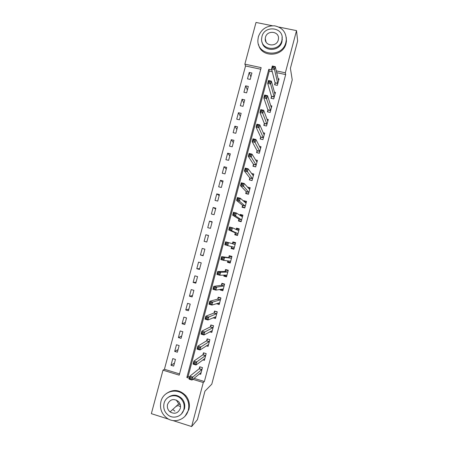 <?xml version="1.0" encoding="UTF-8"?>
<svg xmlns="http://www.w3.org/2000/svg" width="449" height="449" viewBox="0 0 449 449"><rect width="100%" height="100%" fill="white"/><g stroke="black" fill="none" stroke-linecap="round" stroke-linejoin="round"><path stroke-width="0.67" d="M177.091 406.356L176.811 406.143M168.802 419.243L151.358 413.658L162.993 370.172L179.218 375.151L261.161 67.636L244.862 64.145L256.014 22.45L272.302 25.739M260.734 69.236L245.547 65.981L164.429 369.274L162.993 370.172M245.547 65.981L244.862 64.145M164.429 369.274L179.549 373.905M173.673 366.098L175.452 359.43L172.77 358.622L170.99 365.278L173.673 366.098M177.377 352.218L179.151 345.567L176.474 344.77L174.695 351.415L177.377 352.218M181.07 338.366L182.844 331.727L180.167 330.935L178.393 337.575L181.07 338.366M184.763 324.537L186.537 317.909L183.854 317.129L182.086 323.757L184.763 324.537M188.451 310.73L190.219 304.108L187.536 303.344L185.768 309.962L188.451 310.73M192.133 296.946L193.895 290.335L191.212 289.583L189.45 296.183L192.133 296.946M195.803 283.184L197.566 276.584L194.883 275.843L193.121 282.432L195.803 283.184M199.474 269.445L201.231 262.856L198.548 262.126L196.791 268.71L199.474 269.445M203.133 255.728L204.89 249.15L202.207 248.432L200.45 255.004L203.133 255.728M206.787 242.033L208.544 235.467L205.855 234.76L204.104 241.321L206.787 242.033M210.441 228.361L212.186 221.806L209.503 221.11L207.752 227.66L210.441 228.361M214.083 214.712L215.829 208.173L213.146 207.483L211.395 214.021L214.083 214.712M217.72 201.09L219.466 194.557L216.777 193.878L215.032 200.406L217.72 201.09M221.351 187.486L223.091 180.964L220.408 180.296L218.663 186.812L221.351 187.486M224.977 173.903L226.717 167.393L224.029 166.736L222.289 173.241L224.977 173.903M228.597 160.344L230.331 153.839L227.643 153.193L225.909 159.692L228.597 160.344M232.212 146.806L233.946 140.312L231.257 139.678L229.523 146.166L232.212 146.806M235.82 133.291L237.549 126.809L234.861 126.186L233.132 132.663L235.82 133.291M239.418 119.793L241.147 113.328L238.458 112.716L236.73 119.176L239.418 119.793M243.016 106.323L244.739 99.863L242.05 99.263L240.327 105.717L243.016 106.323M246.608 92.876L248.331 86.427L245.637 85.838L243.919 92.275L246.608 92.876M250.194 79.445L251.911 73.007L249.217 72.429L247.5 78.861L250.194 79.445M194.052 378.35L204.379 381.51L285.676 74.585L276.663 72.654M272.274 71.711L269.299 71.071L188.075 376.52L189.658 377.003M199.35 373.916L200.686 374.326L202.465 367.608L199.749 366.782L199.266 368.601M202.892 359.879L204.396 360.334L206.175 353.627L203.453 352.813L202.97 354.631M206.377 345.859L208.1 346.37L209.874 339.674L207.152 338.872L206.675 340.684M209.79 331.839L211.799 332.423L213.567 325.738L210.845 324.953L210.368 326.76M213.079 317.813L215.486 318.504L217.26 311.831L214.538 311.056L214.055 312.863M216.502 303.647L219.174 304.607L220.942 297.945L218.22 297.182L217.737 298.983M220.296 289.347L220.128 289.975L222.856 290.733L224.618 284.082L221.896 283.33L221.413 285.132M214.122 287.528L213.803 288.724L214.976 289.055L215.296 287.86L214.122 287.528L213.758 286.35L216.682 287.164L215.89 290.144L212.966 289.33L213.758 286.35L221.368 285.3M224.085 275.074L223.804 276.135L226.526 276.881L228.288 270.242L225.561 269.501L225.084 271.297M218.085 272.616L217.771 273.806L218.944 274.126L219.258 272.936L218.085 272.616L217.709 271.477L220.633 272.279L219.842 275.254L216.923 274.451L217.709 271.477L225.044 271.46M227.868 260.818L227.469 262.317L230.191 263.058L231.953 256.424L229.226 255.694L228.749 257.49M231.605 246.731L231.128 248.527L233.856 249.251L235.613 242.634L232.885 241.91L232.408 243.706M235.259 232.964L234.782 234.754L237.51 235.467L239.261 228.861L236.539 228.154L236.163 229.551M238.907 219.219L238.43 221.003L241.158 221.711L242.909 215.116L240.181 214.414L239.929 215.38M242.55 205.496L242.073 207.281L244.8 207.971L246.546 201.388L243.824 200.703L243.684 201.225M246.187 191.796L245.71 193.581L248.437 194.26L250.183 187.688L247.433 187.098M249.812 178.118L249.341 179.897L252.069 180.571L253.808 174.004L251.496 173.443M253.438 164.463L252.967 166.242L255.694 166.899L257.434 160.349L255.492 159.883M257.058 150.83L256.587 152.604L259.314 153.255L261.049 146.711L259.376 146.318M260.667 137.226L260.196 138.994L262.929 139.633L264.657 133.1L263.187 132.758M264.27 123.638L263.804 125.406L266.532 126.029L268.261 119.513L266.953 119.21M267.873 110.072L267.402 111.835L270.135 112.452L271.864 105.942L270.68 105.678M271.465 96.529L271 98.292L273.733 98.898L275.456 92.399L274.378 92.157M275.057 83.009L274.586 84.766L277.319 85.361L279.042 78.872L278.049 78.659M278.868 27.058L296.52 30.622L297.642 40.982L290.402 68.327L292.237 79.877L211.782 384.176L204.952 391.163L197.403 419.68L191.628 426.55L172.82 420.528M296.52 30.622L285.339 72.811L276.247 70.863M285.676 74.585L285.339 72.811M204.379 381.51L203.29 382.531L191.628 426.55M271.819 69.915L268.822 69.275L186.84 377.486L189.326 378.249M192.868 379.338L203.29 382.531M188.075 376.52L186.84 377.486M269.299 71.071L268.822 69.275M174.465 363.118L170.99 365.278M250.873 76.902L249.217 72.429M247.371 90.008L245.637 85.838M243.869 103.135L242.05 99.263M240.355 116.285L238.458 112.716M236.842 129.458L234.861 126.186M233.323 142.647L231.257 139.678M229.793 155.859L227.643 153.193M226.262 169.093L224.029 166.736M222.721 182.35L220.408 180.296M219.179 195.624L216.777 193.878M215.627 208.92L213.146 207.483M212.074 222.238L209.503 221.11M208.51 235.579L205.855 234.76M206.798 241.989L204.104 241.321M203.229 255.363L200.45 255.004M199.653 268.755L196.791 268.71M196.073 282.168L193.121 282.432M192.486 295.605L189.45 296.183M188.894 309.064L185.768 309.962M185.297 322.545L182.086 323.757M181.693 336.048L178.393 337.575M178.085 349.569L174.695 351.415M217.984 303.361L216.452 303.838M221.918 289.639L220.128 289.975M226.1 276.012L223.804 276.135M230.32 262.575L227.469 262.317M233.867 249.195L231.128 248.527M235.573 242.78L232.885 241.91M239.109 229.433L236.539 228.154M241.955 215.632L240.181 214.414M245.126 201.865L243.824 200.703M248.499 188.176L247.455 187.008M200.501 372.951L201.006 373.108M191.353 377.957L190.185 377.598L189.865 378.804L191.033 379.164L191.353 377.957L192.806 377.048L192.004 380.062L189.085 379.164L189.888 376.155L192.806 377.048L201.983 369.426M201.169 372.502L192.004 380.062L191.033 379.164M190.185 377.598L189.888 376.155L199.115 368.831L200.187 366.917M189.865 378.804L189.085 379.164M204.071 359.004L204.699 359.189M194.192 362.517L193.873 363.724L195.04 364.077L195.36 362.871L194.192 362.517L193.884 361.119L196.802 362.001L196.005 365.009L193.081 364.122L193.884 361.119L202.825 354.845L203.908 352.953L206.175 353.632M195.36 362.871L205.693 355.445M204.879 358.515L196.005 365.009L195.04 364.077M193.873 363.724L193.081 364.122M207.606 345.068L208.381 345.298M207.685 339.029L209.857 339.747M199.362 347.812L198.194 347.464L197.874 348.671L199.042 349.019L199.362 347.812L200.793 346.982L199.996 349.979L197.072 349.114L197.869 346.112L200.793 346.982L209.391 341.487M208.583 344.551L199.996 349.979L199.042 349.019M198.194 347.464L197.869 346.112L206.529 340.886L207.59 339.079M197.874 348.671L197.072 349.114M211.081 331.143L212.063 331.429M211.468 325.132L213.533 325.89M203.358 332.788L202.185 332.445L201.865 333.646L203.038 333.989L203.358 332.788L204.772 331.985L203.981 334.982L201.057 334.123L201.854 331.132L204.772 331.985L213.09 327.551M212.276 330.61L203.981 334.982L203.038 333.989M202.185 332.445L201.854 331.132L210.227 326.951L211.266 325.233M201.865 333.646L201.057 334.123M214.465 317.219L215.733 317.583M215.29 311.269L217.198 312.049M207.343 317.785L206.17 317.443L205.855 318.644L207.023 318.981L207.343 317.785L208.751 317.016L207.954 320.008L205.036 319.166L205.827 316.18L208.751 317.016L216.777 313.638M215.969 316.697L207.954 320.008L207.023 318.981M206.17 317.443L205.827 316.18L213.92 313.037L214.936 311.404M205.855 318.644L205.036 319.166M160.927 401.518C159.496 408.511 161.612 414.13 167.286 418.373C174.869 423.693 186.144 419.321 188.288 410.161C189.484 405.037 188.451 400.401 185.201 396.259C178.304 387.33 163.38 390.624 160.927 401.518M185.128 416.088L188.906 409.522C190.095 404.42 189.068 399.806 185.83 395.687C179.679 389.564 173.157 388.873 166.259 393.621M167.831 397.634C172.663 394.076 177.355 394.396 181.912 398.594C184.483 401.625 185.319 405.071 184.432 408.944L181.48 413.905M164.059 403.281C163.043 408.141 164.452 412.115 168.291 415.213C173.757 419.417 182.26 416.33 183.843 409.533C184.735 405.643 183.894 402.181 181.312 399.139C176.204 393.06 165.804 395.586 164.059 403.281M180.307 408.416C180.902 405.801 180.296 403.505 178.5 401.524C173.729 398.201 170.081 399.155 167.561 404.386C166.916 407.406 167.758 409.915 170.076 411.918C174.723 414.449 178.13 413.282 180.307 408.416M173.292 409.898L174.908 411.132M177.366 405.178L180.543 406.721M180.33 404.813L178.73 403.915L176.277 400.003M258.366 36.767L257.9 40C256.727 55.805 282.421 58.174 285.878 42.425L286.288 40.107C286.238 32.216 282.314 27.456 274.519 25.823C266.498 25.627 261.116 29.275 258.366 36.767M258.551 44.445C261.021 57.927 283.066 57.242 286.041 43.452L286.451 41.145L286.254 37.362M282.101 36.953L282 41.628C279.822 51.73 263.602 52.039 262.059 42.083M261.941 36.588L261.61 38.833C260.661 50.316 279.323 52.09 281.832 40.668L282.135 38.9C283.6 27.086 264.472 24.976 261.941 36.588M278.279 39.939L278.481 38.743C279.362 31.172 267.093 29.847 265.466 37.306L265.252 38.704C264.579 46.14 276.663 47.325 278.279 39.939M217.703 303.277L219.398 303.76M219.179 297.451L218.596 297.597L220.863 298.237M211.322 302.806L210.149 302.474L209.835 303.67L211.002 304.007L211.322 302.806L212.719 302.076L211.928 305.067L209.004 304.237L209.795 301.251L212.719 302.076L220.465 299.752M219.651 302.8L211.928 305.067L211.002 304.007M210.149 302.474L209.795 301.251L217.608 299.146L218.596 297.597M209.835 303.67L209.004 304.237M220.785 289.263L223.058 289.959M223.209 283.695L222.255 283.819L224.522 284.442M215.296 287.86L216.682 287.164L224.141 285.884M223.333 288.931L215.89 290.144L214.976 289.055M224.102 285.946L221.379 285.188L222.255 283.819M213.803 288.724L212.966 289.33M224.377 275.057L224.444 275.557L226.711 276.18M227.654 270.074L225.909 270.057L228.171 270.674M219.258 272.936L220.633 272.279L227.811 272.043M227.003 275.08L219.842 275.254L218.944 274.126M227.772 272.1L225.05 271.353L225.909 270.057M217.771 273.806L216.923 274.451M227.98 260.835L228.092 261.812L230.359 262.424M231.875 256.716L229.551 256.317L231.819 256.929M223.215 258.04L222.042 257.726L221.727 258.916L222.9 259.23L223.215 258.04L224.584 257.417L223.793 260.386L220.869 259.595L221.66 256.632L224.584 257.417L231.476 258.226M230.668 261.256L223.793 260.386L222.9 259.23M222.042 257.726L221.66 256.632L228.631 257.614L229.551 256.317M221.727 258.916L220.869 259.595M234.333 247.455L231.6 246.669L231.735 248.089L234.002 248.69M232.38 243.745L233.188 242.606L235.456 243.206M231.6 246.669L224.809 244.772L225.6 241.809L235.136 244.424M227.166 243.173L228.524 242.583L227.733 245.547L224.809 244.772L225.679 244.048L226.852 244.357L227.166 243.173L225.993 242.858L225.679 244.048M234.327 247.393L227.733 245.547L226.852 244.357M225.6 241.809L225.993 242.858M237.566 235.259L235.371 234.389L237.639 234.984M236.303 229.619L236.825 228.911L239.093 229.506M235.371 234.389L235.214 232.795L228.743 229.972L229.529 227.014L232.453 227.778L238.789 230.651M231.112 228.328L232.453 227.778L231.667 230.735L228.743 229.972L229.624 229.209L230.797 229.518L231.112 228.328L229.939 228.025L229.624 229.209M237.987 233.676L231.667 230.735L230.797 229.518M229.529 227.014L229.939 228.025M240.294 221.486L239.003 220.712L241.27 221.295M240.204 215.565L240.451 215.245L242.718 215.829M239.003 220.712L238.868 219.033L232.672 215.2L233.458 212.248L236.382 212.994L242.432 216.901M235.046 213.511L236.382 212.994L235.596 215.952L232.672 215.2L233.559 214.398L234.732 214.695L235.046 213.511L233.873 213.213L233.559 214.398M241.635 219.92L235.596 215.952L234.732 214.695M233.458 212.248L233.873 213.213M243.296 207.59L242.623 207.056L244.89 207.629M244.116 201.607L246.338 202.173M242.623 207.056L242.511 205.3L236.589 200.45L237.375 197.504L240.299 198.239L246.074 203.173M238.975 198.722L240.299 198.239L239.519 201.191L236.589 200.45L237.487 199.609L238.666 199.906L238.975 198.722L237.802 198.43L237.487 199.609M245.277 206.186L239.519 201.191L238.666 199.906M237.375 197.504L237.802 198.43M246.619 193.805L246.243 193.418L248.51 193.99M248.364 188.142L249.958 188.535M246.243 193.418L246.153 191.588L240.507 185.729L241.287 182.788L244.211 183.512L249.711 189.467M242.898 183.961L244.211 183.512L243.431 186.458L240.507 185.729L241.41 184.848L242.589 185.14L242.898 183.961L241.725 183.669L241.41 184.848M248.914 192.475L242.589 185.14M241.287 182.788L241.725 183.669M250.065 180.077L252.125 180.369M252.366 174.633L253.567 174.925M249.852 179.808L249.784 177.899L244.413 171.035L245.193 168.1L248.117 168.813L253.337 175.784M246.815 169.222L248.117 168.813L247.337 171.748L244.413 171.035L245.328 170.115L246.501 170.401L246.815 169.222L245.642 168.936L245.328 170.115M252.54 178.792L246.501 170.401M245.193 168.1L245.642 168.936M253.567 166.388L255.728 166.77M256.233 161.112L257.17 161.337M253.461 166.22L253.41 164.233L248.308 156.364L249.088 153.435L252.018 154.136L256.963 162.123M250.727 154.512L252.018 154.136L251.238 157.066L248.308 156.364L249.24 155.405L250.413 155.685L250.727 154.512L249.549 154.232L249.24 155.405M256.166 165.125L250.413 155.685M249.088 153.435L249.549 154.232M257.097 152.727L259.331 153.193M260.022 147.598L260.768 147.772M257.058 152.654L257.03 150.589L252.203 141.721L252.978 138.797L255.908 139.482L260.577 148.484M254.628 139.83L255.908 139.482L255.133 142.412L252.203 141.721L253.141 140.722L254.314 141.003L254.628 139.83L253.449 139.549L253.141 140.722M259.786 151.481L254.314 141.003M252.978 138.797L253.449 139.549M263.759 134.088L264.36 134.229M260.65 139.1L260.644 136.967L256.087 127.106L256.867 124.188L259.791 124.861L264.192 134.868M258.523 125.17L259.791 124.861L259.017 127.78L256.087 127.106L257.036 126.068L258.209 126.337L258.523 125.17L257.344 124.901L257.036 126.068M263.395 137.86L258.209 126.337M256.867 124.188L257.344 124.901M267.458 120.596L267.946 120.708M264.242 125.501L264.259 123.368L259.965 112.514L260.74 109.601L263.67 110.263L267.795 121.275M262.407 110.538L263.67 110.263L262.895 113.176L259.965 112.514L260.925 111.442L262.098 111.706L262.407 110.538L261.234 110.269L260.925 111.442M267.003 124.261L262.098 111.706M260.74 109.601L261.234 110.269M271.129 107.115L271.527 107.204M267.829 111.93L267.857 109.792L263.838 97.949L264.613 95.036L267.542 95.688L271.392 107.709M266.291 95.929L267.542 95.688L266.768 98.6L263.838 97.949L264.803 96.838L265.982 97.096L266.291 95.929L265.118 95.671L264.803 96.838M270.601 110.684L265.982 97.096M264.613 95.036L265.118 95.671M274.782 93.656L275.102 93.729M271.409 98.382L271.454 96.238L267.705 83.407L268.474 80.506L271.409 81.14L274.984 94.161M270.163 81.348L271.409 81.14L270.635 84.047L267.705 83.407L268.682 82.257L269.855 82.515L270.163 81.348L268.99 81.095L268.682 82.257M274.199 97.136L270.635 84.047L269.855 82.515M268.474 80.506L268.99 81.095M274.984 84.85L275.046 82.706L271.561 68.893L272.335 65.997L275.265 66.62L278.576 80.629M274.03 66.794L275.265 66.62L274.496 69.522L271.561 68.893L272.549 67.704L273.722 67.956L274.03 66.794L272.857 66.542L272.549 67.704M277.785 83.604L274.496 69.522L273.722 67.956M272.335 65.997L272.857 66.542M201.837 369.656L199.115 368.831M201.943 369.505L199.221 368.68M205.547 355.659L202.825 354.845M205.648 355.524L202.926 354.71M209.256 341.689L206.529 340.886M209.352 341.56L206.63 340.757M212.955 327.742L210.227 326.951M213.051 327.618L210.328 326.833M216.648 313.817L213.92 313.037M216.738 313.705L214.016 312.925M220.336 299.915L217.608 299.146M220.425 299.814L217.698 299.045M224.012 286.035L221.29 285.278M227.688 272.178L224.96 271.437M230.663 261.2L230.163 261.065M231.358 258.349L228.631 257.614M231.437 258.276L228.715 257.541M234.288 247.298L231.561 246.574M235.102 244.475L232.677 243.835M237.981 233.615L235.254 232.896M237.948 233.508L235.214 232.795M241.629 219.853L238.902 219.151M241.596 219.741L238.868 219.033M245.272 206.119L242.544 205.423M245.244 205.996L242.511 205.3M248.909 192.402L246.181 191.723M248.881 192.273L246.153 191.588M252.54 178.713L249.812 178.04M252.512 178.573L249.784 177.899M256.166 165.047L253.438 164.385M256.143 164.895L253.41 164.233M259.786 151.397L257.053 150.752M259.763 151.24L257.03 150.589M263.4 137.776L260.667 137.136M263.378 137.607L260.644 136.967M267.003 124.171L264.276 123.548M266.987 123.997L264.259 123.368M270.607 110.594L267.873 109.977M270.59 110.409L267.857 109.792M274.199 97.04L271.471 96.434M274.187 96.844L271.454 96.238M277.791 83.503L275.057 82.908M277.779 83.301L275.046 82.706M201.865 369.622L199.143 368.797M205.58 355.625L202.858 354.811M209.29 341.65L206.568 340.847M212.994 327.703L210.272 326.911M216.693 313.772L213.971 312.998M178.73 403.915L170.076 411.918M181.912 398.594L181.312 399.139M185.201 396.259L185.83 395.687M266.077 42.06L265.252 38.704M282.303 39.866L282.135 38.9M286.288 40.107L286.451 41.145M220.386 299.87L217.658 299.107M224.068 285.996L221.346 285.238M227.744 272.139L225.022 271.392M231.42 258.31L228.693 257.574M235.085 244.497L233.424 244.06"/></g></svg>

